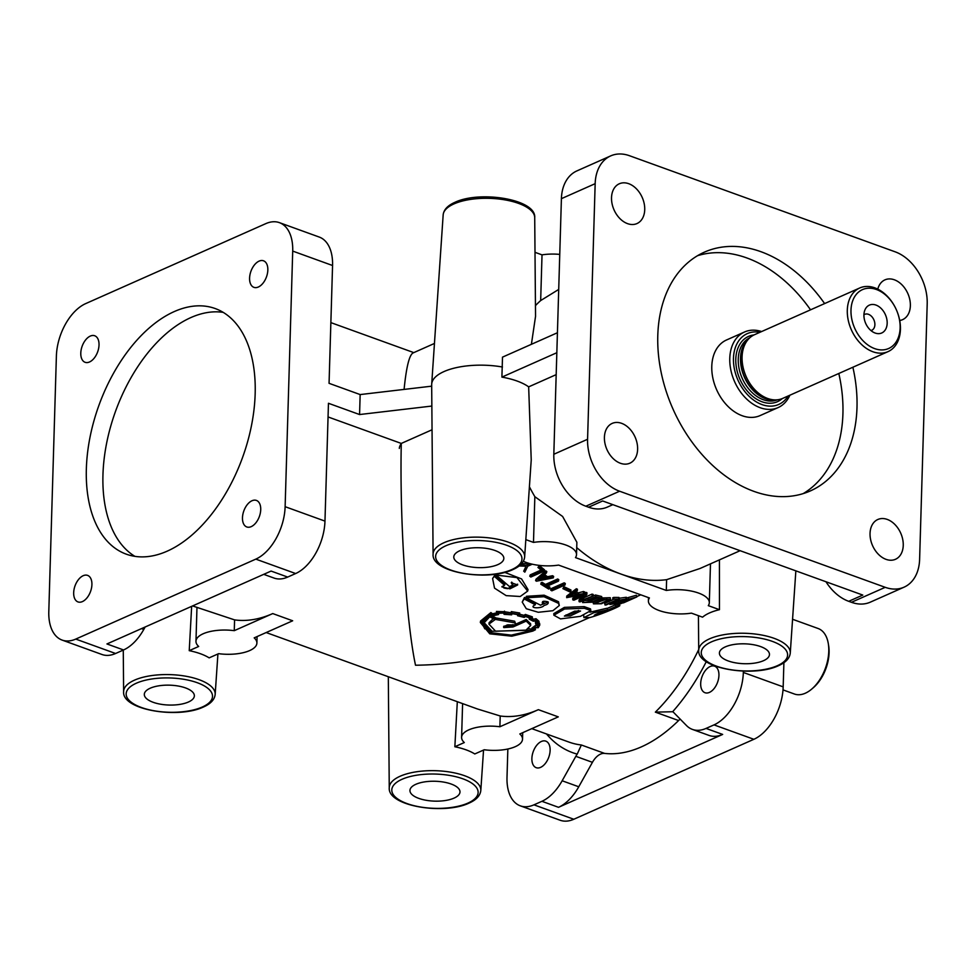 <?xml version="1.0" encoding="UTF-8"?>
<svg xmlns="http://www.w3.org/2000/svg" width="976" height="976" viewBox="0 0 976 976"><rect width="100%" height="100%" fill="white"/><g stroke="black" fill="none" stroke-linecap="round" stroke-linejoin="round"><path stroke-width="1.46" d="M565.909 615.014L570.057 614.282L578.634 610.476M574.632 611.159L564.396 616.063L570.301 615.941L580.537 611.037L574.632 611.159M590.846 610.586L590.517 608.89L584.16 606.633L564.396 607.377L553.782 613.623L553.88 615.234L560.529 618.894L580.464 616.344L590.846 610.586L584.38 608.292L564.555 608.987L553.88 615.234M619.894 600.167L611.366 604.144L616.759 603.266L625.238 599.349L619.894 600.167M618.991 600.142L609.866 604.486L617.637 603.217L626.787 598.935L618.991 600.142L618.613 598.471M596.836 602.57L606.816 599.057M603.473 599.63L594.957 603.693L600.508 603.619L608.975 599.618L603.473 599.63M610.537 599.362L602.534 599.41L593.432 603.851L601.448 603.766L610.537 599.362L610.256 597.69L601.814 597.959M531.883 758.462A14.115 8.259 109.9 0 1 545.804 741.138A14.115 8.259 109.9 0 1 550.122 750.361A14.115 8.259 109.9 0 1 536.202 767.685A14.115 8.259 109.9 0 1 531.883 758.462M700.683 683.505A14.115 8.259 109.9 0 1 714.615 666.181A14.115 8.259 109.9 0 1 718.934 675.404A14.115 8.259 109.9 0 1 705.014 692.728A14.115 8.259 109.9 0 1 700.683 683.505M90.292 336.086A14.115 8.259 -70.1 0 0 80.788 353.08A14.115 8.259 -70.1 0 0 85.107 362.303A14.115 8.259 -70.1 0 0 99.027 344.979A14.115 8.259 -70.1 0 0 94.709 335.756A14.115 8.259 -70.1 0 0 90.292 336.086M259.104 261.117A14.115 8.259 -70.1 0 0 249.588 278.123A14.115 8.259 -70.1 0 0 253.906 287.347A14.115 8.259 -70.1 0 0 267.839 270.023A14.115 8.259 -70.1 0 0 263.52 260.799A14.115 8.259 -70.1 0 0 259.104 261.117M251.991 500.749A14.115 8.259 -70.1 0 0 242.475 517.744A14.115 8.259 -70.1 0 0 246.806 526.967A14.115 8.259 -70.1 0 0 260.726 509.643A14.115 8.259 -70.1 0 0 256.407 500.42A14.115 8.259 -70.1 0 0 251.991 500.749M83.18 575.706A14.115 8.259 -70.1 0 0 73.676 592.7A14.115 8.259 -70.1 0 0 77.995 601.924A14.115 8.259 -70.1 0 0 91.915 584.612A14.115 8.259 -70.1 0 0 87.596 575.389A14.115 8.259 -70.1 0 0 83.18 575.706M502.457 367.013A52.253 20.752 -178.3 0 0 444.056 371.539A52.253 20.752 -178.3 0 0 431.697 384.093A52.253 20.752 -178.3 0 0 431.673 384.715L433.088 554.283A45.799 18.19 1.7 0 1 443.946 542.729A45.799 18.19 1.7 0 1 495.222 538.776A45.799 18.19 1.7 0 1 524.649 557.003L531.225 459.928L528.663 386.862A51.874 20.606 -178.3 0 0 501.908 377.114L502.494 357.143L557.43 332.743M534.714 217.611A45.799 18.19 -178.3 0 0 504.629 199.824A45.799 18.19 -178.3 0 0 453.999 203.899A45.799 18.19 -178.3 0 0 443.165 214.891C443.751 209.706 447.667 205.509 454.926 202.313C480.009 190.308 536.397 199.238 534.714 217.611L535.543 316.37L531.395 344.308M404.088 389.412C406.321 367.098 409.31 354.935 413.068 352.946L434.454 343.442M150.243 688.202A25.034 9.943 -178.3 0 0 144.314 694.29A25.034 9.943 -178.3 0 0 153.159 702.293A25.034 9.943 -178.3 0 0 179.804 704.404A25.034 9.943 -178.3 0 0 194.358 695.778A25.034 9.943 -178.3 0 0 185.513 687.921A25.034 9.943 -178.3 0 0 150.243 688.202M719.422 559.882L719.446 609.683A46.775 18.581 1.7 0 0 709.589 612.916A46.775 18.581 1.7 0 0 702.574 617.174L691.423 613.135A30.476 12.102 1.7 0 1 648.393 600.887A30.476 12.102 1.7 0 1 649.418 597.946L558.601 565.092A30.476 12.102 1.7 0 1 523.356 561.261M706.295 661.63A165.432 96.783 109.9 0 1 672.659 711.736A17.409 10.187 109.9 0 1 673.94 712.761L686.506 725.558A43.542 25.474 -70.1 0 0 692.435 729.414L709.027 735.428A43.542 25.474 -70.1 0 0 722.655 734.428L558.516 807.311A43.542 25.474 -70.1 0 0 578.756 786.778L592.432 762.329A17.409 10.187 109.9 0 1 604.595 753.399A156.733 91.683 -70.1 0 0 641.293 746.908A156.733 91.683 -70.1 0 0 678.588 720.544A17.409 10.187 109.9 0 1 680.211 719.129M589.248 617.686L540.277 639.426C502.25 656.043 460.66 664.644 415.52 665.229C406.175 621.663 399.587 518.854 401.282 443.433L328.058 416.947M457.317 701.695L454.853 746.75A46.775 18.581 1.7 0 1 474.775 753.96L484.23 749.763A30.476 12.102 -178.3 0 0 515.304 746.664A30.476 12.102 -178.3 0 0 522.526 739.161A30.476 12.102 -178.3 0 0 519.818 733.964L558.284 716.872L538.362 709.674A156.733 91.683 -70.1 0 1 500.212 715.981L477.41 708.966L266.167 632.546M620.431 463.271A21.765 15.396 66.1 0 0 629.849 463.197A21.765 15.396 66.1 0 0 637.06 443.177A21.765 15.396 66.1 0 0 621.614 423.328A21.765 15.396 66.1 0 0 612.184 423.401A21.765 15.396 66.1 0 0 604.412 437.297A21.765 15.396 66.1 0 0 620.431 463.271M627.544 223.638A21.765 15.396 66.1 0 0 636.962 223.565A21.765 15.396 66.1 0 0 644.172 203.545A21.765 15.396 66.1 0 0 628.727 183.695A21.765 15.396 66.1 0 0 619.296 183.781A21.765 15.396 66.1 0 0 611.525 197.664A21.765 15.396 66.1 0 0 627.544 223.638M899.701 320.494A21.765 15.396 66.1 0 0 902.593 319.652A21.765 15.396 66.1 0 0 909.803 299.632A21.765 15.396 66.1 0 0 894.358 279.795A21.765 15.396 66.1 0 0 884.927 279.868A21.765 15.396 66.1 0 0 877.79 289.14M886.049 559.358A21.765 15.396 66.1 0 0 895.48 559.285A21.765 15.396 66.1 0 0 902.69 539.264A21.765 15.396 66.1 0 0 887.245 519.415A21.765 15.396 66.1 0 0 877.814 519.5A21.765 15.396 66.1 0 0 870.043 533.384A21.765 15.396 66.1 0 0 886.049 559.358M415.874 784.289A25.034 9.943 -178.3 0 0 409.944 790.389A25.034 9.943 -178.3 0 0 418.789 798.38A25.034 9.943 -178.3 0 0 445.434 800.503A25.034 9.943 -178.3 0 0 459.989 791.865A25.034 9.943 -178.3 0 0 451.144 784.021A25.034 9.943 -178.3 0 0 415.874 784.289M459.72 550.781A25.034 9.943 -178.3 0 0 453.791 556.869A25.034 9.943 -178.3 0 0 462.636 564.872A25.034 9.943 -178.3 0 0 489.281 566.983A25.034 9.943 -178.3 0 0 503.836 558.345A25.034 9.943 -178.3 0 0 494.991 550.501A25.034 9.943 -178.3 0 0 459.72 550.781M725.339 646.868A25.034 9.943 -178.3 0 0 719.41 652.956A25.034 9.943 -178.3 0 0 728.255 660.959A25.034 9.943 -178.3 0 0 754.912 663.07A25.034 9.943 -178.3 0 0 769.466 654.445A25.034 9.943 -178.3 0 0 760.621 646.588A25.034 9.943 -178.3 0 0 725.339 646.868M86.352 468.846A130.613 76.409 109.9 0 1 174.314 311.551A130.613 76.409 109.9 0 1 215.184 308.538A130.613 76.409 109.9 0 1 255.163 393.877A130.613 76.409 109.9 0 1 126.331 554.185A130.613 76.409 109.9 0 1 86.352 468.846M134.92 556.357A130.613 76.409 109.9 0 1 102.956 474.848A130.613 76.409 109.9 0 1 190.918 317.554A130.613 76.409 109.9 0 1 223.187 312.369M852.878 367.232A130.613 92.354 -113.9 0 1 810.397 490.904A130.613 92.354 -113.9 0 1 753.838 491.343A130.613 92.354 -113.9 0 1 661.13 372.283A130.613 92.354 -113.9 0 1 704.379 252.162A130.613 92.354 -113.9 0 1 760.951 251.71A130.613 92.354 -113.9 0 1 824.61 303.573M697.535 255.7A130.613 92.354 -113.9 0 1 746.884 257.969A130.613 92.354 -113.9 0 1 810.544 309.819M838.811 373.479A130.613 92.354 -113.9 0 1 803.175 493.612M792.561 619.272L818.12 628.507A34.831 20.374 109.9 0 1 828.295 643.574A34.831 20.374 109.9 0 1 811.886 688.946A34.831 20.374 109.9 0 1 805.322 693.216A34.831 20.374 109.9 0 1 794.427 694.021L783.008 689.886M900.433 329.412A34.831 24.632 66.1 0 0 887.135 296.07A34.831 24.632 66.1 0 0 859.734 287.981A34.831 24.632 66.1 0 0 847.302 310.197A34.831 24.632 66.1 0 0 860.588 343.54A34.831 24.632 66.1 0 0 888.001 351.641A34.831 24.632 66.1 0 0 900.433 329.412M859.734 287.981L754.509 334.707A34.831 24.632 66.1 0 0 748.995 338.55A34.831 24.632 66.1 0 0 742.077 356.923A34.831 24.632 66.1 0 0 776.225 399.879A34.831 24.632 66.1 0 0 782.776 398.367L888.001 351.641M761.609 331.547A41.358 29.243 66.1 0 0 744.542 331.986A41.358 29.243 66.1 0 0 729.78 358.375A41.358 29.243 66.1 0 0 745.566 397.964A41.358 29.243 66.1 0 0 778.116 407.578A41.358 29.243 66.1 0 0 789.877 395.207M744.542 331.986L726.534 339.977A41.358 29.243 66.1 0 0 711.785 366.366A41.358 29.243 66.1 0 0 727.559 405.967A41.358 29.243 66.1 0 0 760.109 415.581L778.116 407.578M863.931 314.797A8.711 6.161 -113.9 0 1 864.712 314.345A8.711 6.161 -113.9 0 1 871.556 316.37A8.711 6.161 -113.9 0 1 874.886 324.703A8.711 6.161 -113.9 0 1 871.775 330.266A8.711 6.161 -113.9 0 1 870.921 330.535M863.931 314.858A15.238 10.773 -113.9 0 1 864.821 310.209A15.238 10.773 -113.9 0 1 878.034 306.049A15.238 10.773 -113.9 0 1 887.172 323.263A15.238 10.773 -113.9 0 1 874.911 332.95A15.238 10.773 -113.9 0 1 863.931 314.858M272.743 613.575L292.666 620.785L254.187 637.865A30.476 12.102 1.7 0 1 256.895 643.074A30.476 12.102 1.7 0 1 249.673 650.577A30.476 12.102 1.7 0 1 218.6 653.676L209.157 657.861A46.775 18.581 -178.3 0 0 189.234 650.663L198.677 646.466A30.476 12.102 1.7 0 1 195.969 641.256A30.476 12.102 1.7 0 1 203.191 633.753A30.476 12.102 1.7 0 1 234.264 630.667L272.743 613.575A156.733 91.683 109.9 0 1 234.582 619.882L234.264 630.667M192.577 605.925L234.582 619.882M500.212 715.981L499.895 726.754A30.476 12.102 -178.3 0 0 468.822 729.853A30.476 12.102 -178.3 0 0 461.599 737.356A30.476 12.102 -178.3 0 0 464.308 742.553L454.853 746.75M543.388 602.021L543.254 603.595C541.399 601.338 542.924 600.74 547.829 601.777C548.915 603.327 547.658 604.559 544.059 605.437C542.083 608.926 527.418 608.402 535.312 604.766L524.21 598.947L522.221 602.094L526.296 608.731L538.288 612.281L552.892 610.708L559.285 605.523L558.467 603.327L543.986 596.726L526.052 597.788L540.521 605.169L543.669 603.778L543.803 602.204M574.718 596.104L584.551 593.506L578.292 594.457L574.474 593.005L577.304 590.785L576.218 590.334L566.666 597.654L574.718 596.104M496.796 613.575L497.394 614.27L492.294 615.307L490.623 614.05L480.326 622.481L489.769 633.827L511.802 636.193L532.762 631.106L535.434 629.752L533.238 629.593L535.775 627.714L538.288 627.678L539.777 625.03L538.545 625.104M538.447 625.116L537.105 625.201L536.971 623.103M537.105 625.201L536.507 623.274L539.081 622.908L536.068 620.321L533.665 620.809L530.334 619.138L532.335 618.455L527.992 616.856L525.308 616.027L523.917 616.893L518.707 615.588L519.598 614.575L511.143 613.148L510.936 614.331L504.507 613.282M531.029 618.455L525.588 616.551L524.234 617.405L517.597 615.746L518.415 614.746L511.973 613.672L511.668 614.831L504.116 614.331L503.543 613.062L497.333 613.331L498.504 614.563L492.16 615.893L490.489 614.648L481.18 622.651L490.33 633.583L511.802 635.913L532.091 631.021L534.238 629.984L532.066 629.801L535.226 627.409L537.691 627.409L538.801 625.36L536.227 625.518L535.495 623.103L537.971 622.761L535.617 620.76L533.286 621.224L529.212 619.101L531.029 618.455M530.944 629.764L532.018 629.3M532.066 629.801L531.883 628.141L535.055 625.75L537.8 625.421M535.495 623.103L535.397 621.468L536.434 621.322M516.084 625.14L514.645 621.2L495.991 617.942L495.796 619.479L489.586 616.185L482.827 622.981L491.428 633.095L511.79 635.388L531.054 630.728L526.198 629.923L530.712 625.457L526.223 621.114L513.583 626.726L508.045 624.811L516.084 625.14L514.596 622.798L495.796 619.479M514.12 624.872L512.461 624.725M530.712 625.457L530.615 623.774L526.223 619.504L516.084 624.006M531.054 630.728L530.859 629.069L528.492 628.678M503.97 626.116L511.034 626.25M483.901 622.444L492.038 631.24L526.759 630.337M850.987 310.173A32.22 22.777 66.1 0 0 874.679 348.615A32.22 22.777 66.1 0 0 900.128 327.948A32.22 22.777 66.1 0 0 876.424 289.506A32.22 22.777 66.1 0 0 850.987 310.173M759.853 332.328A38.747 27.401 66.1 0 0 733.464 358.338A38.747 27.401 66.1 0 0 754.387 400.624A38.747 27.401 66.1 0 0 788.12 395.988M615.417 604.791L615.99 606.425L599.484 613.758C587.674 617.735 600.618 611.879 607.597 609.89L593.615 612.806L583.892 617.588L589.943 617.54C604.144 613.648 629.544 602.204 615.99 606.425L619.589 605.828L618.943 604.205L615.417 604.791L607.121 608.475M594.262 615.234L607.597 609.89L607.048 608.243L589.919 612.196M583.685 615.258L583.892 617.588M636.889 596.909L636.34 595.262L626.006 598.19L626.482 599.85L625.006 601.045C618.211 603.436 617.759 604.01 623.676 602.778L636.889 596.909L626.482 599.85M626.775 598.935L626.324 597.275L619.15 598.251M613.282 599.508L604.669 603.339L605.01 605.01L606.12 604.986L619.333 599.118L613.965 599.081L617.271 599.569L605.01 605.01M619.333 599.118L618.979 597.446L613.66 597.41L612.708 597.837L613.001 599.508M601.826 598.166L595.616 596.641L587.894 600.081L591.261 600.789L592.225 600.362L589.992 599.911L595.811 597.324L600.167 598.349L592.676 601.814L582.648 602.57L593.408 602.168L601.826 598.166L601.655 596.507L595.519 595.006L581.842 600.289L586.905 594.25L585.978 593.945L572.753 599.813L573.9 600.179L584.136 595.641L579.085 601.667L579.988 601.911L593.213 596.043L593.14 594.408L592.005 594.116L584.099 597.629M591.139 600.765L583.514 600.508L582.55 600.935L582.648 602.57M597.922 597.751L592.212 600.289M581.977 596.592L579.024 600.045L579.085 601.667M586.905 594.25L586.893 592.627L584.551 592.969M581.562 594.299L572.766 598.203L572.753 599.813M584.551 593.506L584.563 591.895L583.453 591.505L578.341 592.859L575.864 591.92M559.297 605.523L558.516 601.728L544.132 595.189L526.332 596.312L526.052 597.788M539.081 622.908L538.972 621.273L536.007 618.699L533.616 619.187L532.335 618.455L532.335 616.844L525.381 614.441L523.99 615.307L518.829 614.026M538.288 623.469L536.971 623.554M539.777 625.03L539.618 623.371L538.398 623.457M191.65 606.34L189.234 650.663M740.113 550.696L700.012 568.496L666.62 579.671A156.733 110.825 -113.9 0 1 620.895 574.022A156.733 110.825 -113.9 0 1 576.718 547.609M508.63 625.421L507.215 624.933L503.518 626.909L503.823 627.592L513.059 626.958L508.667 625.433M525.674 630.154L495.613 631.24L488.939 624.103L495.076 619.614L489.757 616.808L483.754 623.176L491.989 632.838L511.351 635.12L529.858 630.862L525.674 630.154M509.155 625.213L508.045 624.811M526.223 619.504L526.223 621.114M489.574 614.807L489.305 616.307M487.927 615.624L483.047 621.529L482.839 622.981M495.991 617.942L489.842 614.685L489.586 616.185M556.186 374.638L528.663 386.862M525.82 539.63L533.482 542.4A30.476 12.102 1.7 0 1 576.511 554.649L576.877 542.29L562.627 516.475L534.848 496.699A156.733 110.825 -113.9 0 1 529.407 486.792M672.659 711.736L655.347 712.138L678.588 720.544M558.516 807.311L541.912 801.308A43.542 25.474 -70.1 0 0 562.152 780.776L575.828 756.327A17.409 10.187 109.9 0 1 577.206 754.119L581.354 744.993A156.733 91.683 109.9 0 1 569.008 742.102L531.798 728.645M432.051 429.769L401.282 443.433M431.856 406.053L359.571 414.544L328.461 403.283L324.971 521.111L285.126 506.69L292.715 251.088A43.542 25.474 -70.1 0 0 279.392 222.638A43.542 25.474 -70.1 0 0 265.765 223.65L85.705 303.597A43.542 25.474 -70.1 0 0 56.388 356.033L48.8 611.635A43.542 25.474 -70.1 0 0 62.122 640.085A43.542 25.474 -70.1 0 0 75.75 639.085L255.81 559.126A43.542 25.474 -70.1 0 0 285.126 506.69M431.685 386.167L360.156 394.572L329.058 383.324L332.56 265.509A43.542 25.474 -70.1 0 0 319.237 237.058L279.392 222.638M496.174 612.965L492.551 613.806L490.904 612.562L480.546 621.053L480.326 622.481M504.677 611.732L496.43 611.452L496.735 613.538M519.598 614.575L519.72 613.013L511.339 611.61L511.119 612.794L504.726 611.757M535.312 604.766L535.482 603.217L524.49 597.471L522.221 602.094M548.256 602.033L542.351 604.364M542.241 602.9L543.242 602.46M577.304 590.785L577.402 589.211L576.34 588.76L566.739 596.068L566.666 597.654M578.67 592.774L578.622 594.372M526.015 566.214L523.697 571.192L524.82 572.156L527.748 566.202L532.249 564.201M528.846 563.311L521.513 563.786M541.094 570.033L530.236 574.852L529.761 576.206L530.834 577.036L544.047 571.167L538.898 567.019L537.947 567.446L542.022 570.765L529.761 576.206M544.047 571.167L544.51 569.813L539.423 565.702L537.947 567.446M546.377 572.997L546.816 571.619L545.804 570.85L536.019 579.207L535.604 580.61L536.434 581.196L553.282 577.877L552.209 577.133L547.121 578.146L543.486 575.547L546.377 572.997L545.352 572.229L535.604 580.61M553.282 577.877L553.648 576.438L552.587 575.706L547.512 576.718L543.913 574.156M558.467 581.147L558.784 579.671L557.699 579L545.425 584.453L542.107 582.318L541.155 582.745L540.802 584.185L548.695 589.04L549.647 588.626L546.206 586.588L558.467 581.147L557.369 580.464L545.108 585.917L541.741 583.758L540.802 584.185M549.647 588.626L549.915 587.125L547.804 585.881M565.067 584.966L565.299 583.453L564.189 582.843L551.013 588.699L550.757 590.199L551.891 590.822L565.067 584.966L563.933 584.356L550.757 590.199M570.875 591.59L571.009 590.029L563.994 586.71L562.908 588.638L569.984 591.981L570.875 591.59L563.786 588.247L562.908 588.638M504.519 585.295L505.007 583.953L494.893 575.071L492.612 578.512L494.527 588.138L506.154 595.628L520.232 596.495L527.662 591.09L516.938 577.597L496.15 575.059L509.521 586.576L512.681 585.185L511.229 582.696L517.646 584.978L509.936 588.833L501.847 586.857L504.519 585.295L494.283 576.316L492.612 578.512M527.662 591.09L528.016 589.602L521.574 578.939L504.775 572.375M512.681 585.185L513.144 583.819L511.705 582.123M517.609 584.185L507.532 588.662L504.031 588.077L502.323 586.295M534.848 496.699L533.482 542.4M666.62 579.671L666.303 590.456A30.476 12.102 1.7 0 1 709.32 602.704A30.476 12.102 1.7 0 1 708.295 605.645L719.446 609.683M828.295 643.574L828.636 645.624A32.22 18.849 109.9 0 1 813.459 687.592L811.886 688.946M692.435 729.414A43.542 25.474 -70.1 0 0 706.051 728.413L714.017 724.887L753.862 739.296L573.803 819.254A43.542 25.474 109.9 0 1 560.175 820.255L520.33 805.847A43.542 25.474 109.9 0 1 507.008 777.396L507.849 749.007M489.098 622.737L493.209 618.625M513.583 625.104L513.583 626.726M481.327 621.932L484.804 628.837M504.714 611.732L504.494 613.257L504.25 612.635L496.162 612.94M511.339 611.61L511.143 613.148M511.741 611.671L511.546 613.221M498.748 613.05L498.504 614.563M531.883 629.361L532.091 631.021M535.055 625.75L535.226 627.409M537.508 625.75L537.691 627.409M529.224 617.491L529.212 619.101M517.719 614.185L517.597 615.746M523.99 615.307L523.917 616.893M525.381 614.441L525.308 616.027M533.616 619.187L533.665 620.809M536.007 618.699L536.068 620.321M538.337 623.457L538.496 625.104M535.214 628.093L535.434 629.752M490.904 612.562L490.623 614.05M492.551 613.806L492.294 615.307M504.482 611.122L504.25 612.635M504.97 612.391L504.763 613.916M511.119 612.794L510.936 614.331M530.236 563.701L526.808 565.226L520.281 565.006M519.134 565.97L526.04 566.214L523.697 571.192M527.382 563.957L526.808 565.226M539.423 565.702L538.898 567.019M540.533 578.085L544.376 577.292M545.816 578.329L542.778 576.157L538.508 579.817L545.816 578.329M552.587 575.706L552.209 577.133M545.804 570.85L545.352 572.229M547.512 576.718L547.121 578.146M545.425 584.453L545.108 585.917M557.699 579L557.369 580.464M542.107 582.318L541.741 583.758M564.189 582.843L563.933 584.356M563.994 586.71L563.786 588.247M572.778 594.299L574.547 593.823M569.581 596.726L576.975 594.75L573.778 593.53L569.581 596.726M583.453 591.505L583.416 593.103M576.34 588.76L576.218 590.334M592.005 594.116L592.066 595.75M585.978 592.334L585.978 593.945M587.796 598.434L587.894 600.081M595.519 595.006L595.616 596.641M583.514 600.508L583.611 602.143M592.09 598.715L592.225 600.362M613.66 597.41L613.965 599.081M624.433 599.301L625.006 601.045M618.735 601.789L619.223 603.436L623.676 602.778M621.627 602.412C620.114 603.217 620.76 603.278 623.579 602.595L628.19 600.545L620.638 603.034M627.531 599.691C625.494 600.728 626.019 600.874 629.081 600.155L634.888 597.58L626.238 600.582M623.042 600.948L623.579 602.595M628.532 598.508L629.081 600.155M524.49 597.471L524.21 598.947M496.772 573.827L496.15 575.059M494.893 575.071L494.283 576.316M512.754 583.514L512.278 584.868M481.851 575.096L486.548 574.986M558.711 289.433L540.667 300.559L542.022 254.858L535.007 252.32M559.748 254.394A30.476 12.102 -178.3 0 0 542.022 254.858M535.458 305.622A156.733 110.825 -113.9 0 1 540.667 300.559M576.511 554.649A30.476 12.102 1.7 0 1 575.486 557.601L666.303 590.456M538.362 709.674L499.895 726.754M359.571 414.544L360.156 394.572M556.832 352.714L501.908 377.114M145.156 626.982L143.789 629.435A43.542 25.474 109.9 0 1 123.549 649.955L106.945 643.953L271.096 571.07L287.688 577.072A43.542 25.474 109.9 0 1 274.073 578.073L263.727 574.339M612.855 504.653L607.438 507.056A43.542 30.781 -113.9 0 1 588.589 507.215L602.656 500.969L862.784 595.067L848.717 601.314A43.542 30.781 -113.9 0 1 825.977 581.757M541.912 801.308L533.957 804.834A43.542 25.474 109.9 0 1 520.33 805.847M783.899 662.692L783.179 686.86A43.542 25.474 109.9 0 1 753.862 739.296M743.37 671.122L743.334 672.452A43.542 25.474 109.9 0 1 714.017 724.887M287.688 577.072L295.655 573.534A43.542 25.474 -70.1 0 0 324.971 521.111M62.122 640.085L101.968 654.493A43.542 25.474 -70.1 0 0 115.595 653.493L123.549 649.955M919.612 559.394L927.2 303.792A43.542 30.781 66.1 0 0 895.187 251.832L629.557 155.745A43.542 30.781 66.1 0 0 610.695 155.892A43.542 30.781 66.1 0 0 595.165 183.671L587.576 439.273A43.542 30.781 66.1 0 0 619.601 491.221L885.22 587.32A43.542 30.781 66.1 0 0 904.081 587.162A43.542 30.781 66.1 0 0 919.612 559.394M848.717 601.314L851.462 602.302A43.542 30.781 66.1 0 0 870.324 602.155L904.081 587.162M610.695 155.892L576.938 170.885A43.542 30.781 66.1 0 0 561.407 198.665L553.819 454.267A43.542 30.781 66.1 0 0 585.832 506.215L588.589 507.215M584.16 606.633L584.38 608.292M602.326 597.751L602.534 599.41M790.267 653.09C789.694 658.288 785.778 662.484 778.506 665.681C753.435 677.686 697.047 668.755 698.718 650.382A45.799 18.19 1.7 0 1 709.576 638.829A45.799 18.19 1.7 0 1 760.841 634.876A45.799 18.19 1.7 0 1 790.267 653.09L795.855 570.85M604.595 753.399L581.354 744.993M698.718 649.479A156.733 91.683 109.9 0 1 655.347 712.138M480.802 790.523C480.216 795.708 476.3 799.905 469.029 803.114C443.958 815.106 387.57 806.188 389.253 787.803A45.799 18.19 1.7 0 1 400.099 776.249A45.799 18.19 1.7 0 1 451.376 772.297A45.799 18.19 1.7 0 1 480.802 790.523L483.547 750.068M401.575 443.299A45.799 18.19 -178.3 0 0 399.318 448.411M445.873 545.767A43.188 17.153 -178.3 0 0 450.9 570.082A43.188 17.153 -178.3 0 0 511.753 569.594A43.188 17.153 -178.3 0 0 506.715 545.291A43.188 17.153 -178.3 0 0 445.873 545.767M711.492 641.854A43.188 17.153 -178.3 0 0 716.53 666.169A43.188 17.153 -178.3 0 0 777.372 665.693A43.188 17.153 -178.3 0 0 772.345 641.378A43.188 17.153 -178.3 0 0 711.492 641.854M215.171 694.424C214.598 699.621 210.67 703.818 203.411 707.014C178.327 719.019 121.939 710.089 123.623 691.716A45.799 18.19 1.7 0 1 134.468 680.162A45.799 18.19 1.7 0 1 185.745 676.209A45.799 18.19 1.7 0 1 215.171 694.424L217.916 653.981M136.396 683.188A43.188 17.153 -178.3 0 0 141.422 707.502A43.188 17.153 -178.3 0 0 202.276 707.027A43.188 17.153 -178.3 0 0 197.25 682.712A43.188 17.153 -178.3 0 0 136.396 683.188M748.995 338.55L747.494 340.063A34.014 24.058 66.1 0 0 740.747 358.021A34.014 24.058 66.1 0 0 774.09 399.965L776.225 399.879M748.324 339.221A33.953 24.01 66.1 0 0 740.491 358.168A33.953 24.01 66.1 0 0 775.273 399.916M749.836 337.745A33.953 24.01 66.1 0 0 738.246 359.168A33.953 24.01 66.1 0 0 750.934 391.4A33.953 24.01 66.1 0 0 777.396 399.794M753.972 334.951A35.697 25.242 66.1 0 0 735.794 359.18A35.697 25.242 66.1 0 0 752.118 395.878A35.697 25.242 66.1 0 0 782.24 398.598M402.027 779.287A43.188 17.153 -178.3 0 0 407.053 803.59A43.188 17.153 -178.3 0 0 467.907 803.114A43.188 17.153 -178.3 0 0 462.868 778.811A43.188 17.153 -178.3 0 0 402.027 779.287M592.432 762.329L575.828 756.327M578.756 786.778L562.152 780.776M722.655 734.428L706.051 728.413M577.206 754.119A165.432 96.783 109.9 0 1 546.511 733.964M141.52 628.605L143.789 629.435M533.957 804.834L573.803 819.254M743.334 672.452L783.179 686.86M332.56 265.509L292.715 251.088M295.655 573.534L255.81 559.126M115.595 653.493L75.75 639.085M851.462 602.302L885.22 587.32M553.819 454.267L587.576 439.273M585.832 506.215L619.601 491.221M561.407 198.665L595.165 183.671M609.488 602.826L609.878 604.486M593.225 602.204L593.432 603.851M330.864 322.617L413.8 352.617M433.088 554.283C431.416 572.668 487.805 581.586 512.876 569.594C520.147 566.385 524.063 562.2 524.649 557.003M257.091 636.584L256.895 643.074M522.709 732.671L522.526 739.161M640.756 594.811L636.779 596.58M621.932 603.168L619.04 604.449M123.623 691.716L123.269 650.089M488.939 624.103L489.11 622.615M710.479 563.847L709.32 602.704M648.491 597.617L648.393 600.887M462.6 703.611L461.599 737.356M196.969 607.511L195.969 641.256M389.253 787.803L388.314 676.734M698.718 650.382L698.426 615.673M443.165 214.891L431.697 384.093"/></g></svg>
